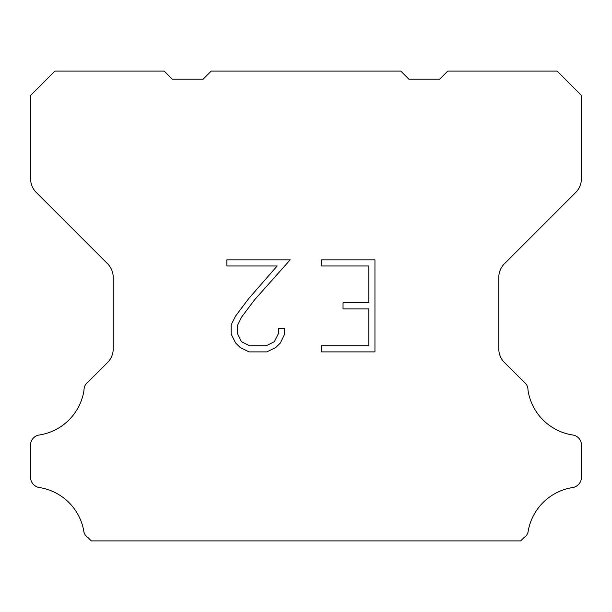 <?xml version="1.0" encoding="UTF-8"?>
<svg xmlns="http://www.w3.org/2000/svg" width="612" height="612" viewBox="0 0 612 612"><rect width="100%" height="100%" fill="white"/><g stroke="black" fill="none" stroke-linecap="round" stroke-linejoin="round"><path stroke-width="0.92" d="M368.814 345.765L368.814 308.93L343.034 308.93L343.034 302.795L368.814 302.795L368.814 265.96L321.514 265.96L321.514 259.825L374.949 259.825L374.949 351.9L321.514 351.9L321.514 345.765L368.814 345.765M284.679 328.552L284.679 334.075L280.304 343.064L275.744 347.532L266.755 351.9L249.069 351.9L240.133 347.463L235.582 342.965L231.145 333.976L231.145 324.865L235.582 316.06L248.587 298.733L277.182 265.96L226.884 265.96L226.884 259.825L290.195 259.825L254.347 300.094L241.572 317.108L237.441 325.507L237.441 333.594L241.457 341.695L249.604 345.765L266.274 345.765L274.367 341.68L278.445 333.594L278.445 328.552L284.679 328.552M211.224 71.099L400.776 71.099L408.877 79.2L439.653 79.2L447.754 71.099L557.104 71.099L581.4 95.403L581.4 178.735A19.439 19.439 0 0 1 575.708 192.482L504.472 263.718A19.439 19.439 0 0 0 498.78 277.466L498.78 348.794A19.439 19.439 0 0 0 504.472 362.541L523.88 381.942A9.723 9.723 0 0 1 527.98 390.089A53.458 53.458 0 0 0 572.909 435.025A9.723 9.723 0 0 1 578.34 437.764L578.554 437.97A9.723 9.723 0 0 1 581.4 444.848L581.4 477.505A9.723 9.723 0 0 1 578.554 484.375L578.133 484.796A9.723 9.723 0 0 1 572.733 487.534A53.458 53.458 0 0 0 528.003 532.264A9.723 9.723 0 0 1 523.91 537.665L520.674 540.901L91.326 540.901L88.09 537.665A9.723 9.723 0 0 1 83.997 532.264A53.458 53.458 0 0 0 39.267 487.534A9.723 9.723 0 0 1 33.867 484.796L33.446 484.375A9.723 9.723 0 0 1 30.6 477.505L30.6 444.848A9.723 9.723 0 0 1 33.446 437.97L33.66 437.764A9.723 9.723 0 0 1 39.092 435.025A53.458 53.458 0 0 0 84.02 390.089A9.723 9.723 0 0 1 88.12 381.942L107.528 362.541A19.439 19.439 0 0 0 113.22 348.794L113.22 277.466A19.439 19.439 0 0 0 107.528 263.718L36.292 192.482A19.439 19.439 0 0 1 30.6 178.735L30.6 95.403L54.896 71.099L164.245 71.099L172.347 79.2L203.123 79.2L211.224 71.099"/></g></svg>

